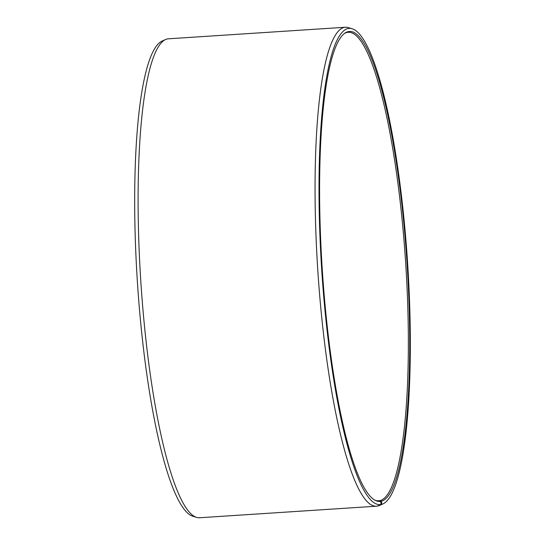 <?xml version="1.0" encoding="UTF-8"?>
<svg xmlns="http://www.w3.org/2000/svg" width="545" height="545" viewBox="0 0 545 545"><rect width="100%" height="100%" fill="white"/><g stroke="black" fill="none" stroke-linecap="round" stroke-linejoin="round"><path stroke-width="0.82" d="M374.81 500.085A234.759 42.381 86.3 0 0 378.748 500.821A234.759 42.381 86.3 0 0 379.483 500.739L378.005 500.835M377.665 505.971L381.718 504.336L381.493 501.223L380.212 500.582A234.759 42.381 86.3 0 0 405.453 259.706A234.759 42.381 86.3 0 0 348.126 32.298A234.759 42.381 86.3 0 0 346.661 32.536A234.759 42.381 86.3 0 0 344.317 33.531M381.493 501.223A235.488 42.51 86.3 0 0 406.522 255.503A235.488 42.51 86.3 0 0 347.839 31.733A235.488 42.51 86.3 0 0 344.903 33.109A235.488 42.51 86.3 0 0 322.245 269.25A235.488 42.51 86.3 0 0 375.437 500.433A235.488 42.51 86.3 0 0 380.757 501.38L379.483 500.739M381.718 504.336A238.615 43.075 86.3 0 0 383.06 503.859A238.615 43.075 86.3 0 0 407.646 263.671A238.615 43.075 86.3 0 0 352.009 28.715A238.615 43.075 86.3 0 0 347.615 28.619A238.615 43.075 86.3 0 0 322.102 275.518A238.615 43.075 86.3 0 0 380.975 504.493L380.757 501.38M378.128 505.944A239.977 43.321 86.3 0 0 379.483 505.46L383.06 503.859M352.009 28.715L348.255 27.597A239.977 43.321 86.3 0 0 345.332 27.25A239.977 43.321 86.3 0 0 343.834 27.495A239.977 43.321 86.3 0 0 318.028 273.719A239.977 43.321 86.3 0 0 376.629 506.189A239.977 43.321 86.3 0 0 377.378 506.101L380.975 504.493M345.332 27.25L168.371 38.811A239.977 43.321 86.3 0 0 166.872 39.056A239.977 43.321 86.3 0 0 165.517 39.54A239.977 43.321 86.3 0 0 140.794 281.104A239.977 43.321 86.3 0 0 196.745 517.403A239.977 43.321 86.3 0 0 199.668 517.75L376.629 506.189M165.517 39.54L161.94 41.141A238.615 43.075 86.3 0 0 137.354 281.329A238.615 43.075 86.3 0 0 192.991 516.285L196.745 517.403M380.212 500.582L377.263 500.773"/></g></svg>
